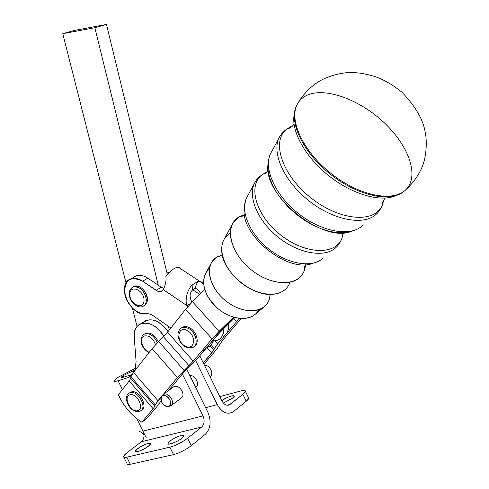 <?xml version="1.0" encoding="UTF-8"?>
<svg xmlns="http://www.w3.org/2000/svg" width="489" height="489" viewBox="0 0 489 489"><rect width="100%" height="100%" fill="white"/><g stroke="black" fill="none" stroke-linecap="round" stroke-linejoin="round"><path stroke-width="0.73" d="M210.05 376.671L210.129 376.609C212.024 375.197 212.305 372.93 210.967 369.806C209.243 366.726 207.055 365.179 204.402 365.167C207.055 365.179 209.243 366.726 210.967 369.806C209.243 366.726 207.055 365.179 204.402 365.167M195.649 387.367L195.9 387.184C200.404 384.965 194.964 374.507 189.854 375.576C195.148 374.482 200.545 385.466 195.631 387.325M169.383 406.231C172.489 405.534 173.216 403.052 171.56 398.804C172.965 402.068 172.727 404.409 170.832 405.821L181.333 398.015C183.228 396.603 183.479 394.287 182.091 391.053C179.695 387.08 177.024 385.583 174.066 386.567L163.485 394.22C166.449 393.254 169.139 394.776 171.56 398.804C168.332 393.914 165.282 392.722 162.421 395.228L161.553 396.487M162.061 395.956L163.485 394.22M169.824 399.91C171.333 403.798 170.673 406.066 167.837 406.707C162.544 405.136 160.416 401.775 161.462 396.628C164.078 394.336 166.865 395.43 169.824 399.91C166.346 392.801 158.198 395.149 161.718 402.16C165.129 409.201 173.344 406.995 169.824 399.91M203.931 364.213L216.456 349.604L222.532 340.375L241.181 318.559L222.532 340.375L216.456 349.604L203.931 364.213M238.938 318.357L236.621 321.664L217.794 343.736L211.774 352.954L203.283 362.887L213.791 350.118L209.97 345.845L213.791 350.118L214.5 348.382L217.794 343.736L225.863 334.274C228.082 331.585 228.999 328.046 228.614 323.663C228.999 328.046 228.082 331.585 225.863 334.274L236.621 321.664L233.809 318.571L236.621 321.664L238.938 318.357M206.321 348.064L198.265 357.606L182.513 373.908L168.412 390.662L182.513 373.908L198.265 357.606L217.061 335.344L234.842 317.563L221.486 330.643L206.321 348.064L203.412 350.387M233.54 317.196L212.024 338.865L193.234 361.175L177.434 377.545L163.381 394.287L177.434 377.545L184.157 370.411L158.68 341.463L152.128 348.663L177.434 377.545L152.128 348.663L133.503 372.404L130.96 376.744L155.215 404.843L157.984 400.711L133.503 372.404L157.984 400.711L161.676 396.316L155.215 404.843L130.96 376.744L130.746 378.29L129.188 380.943L153.161 408.767L154.86 406.243L130.746 378.29L154.86 406.243L155.215 404.843L154.86 406.243L153.161 408.767L129.188 380.943L118.344 394.715C123.851 406.597 131.682 415.76 141.847 422.203C131.682 415.76 123.851 406.597 118.344 394.715L129.188 380.943L130.746 378.29L130.96 376.744L133.503 372.404L152.128 348.663L158.68 341.463L184.157 370.411L193.234 361.175L167.58 332.184L163.442 336.738L188.986 365.686L163.442 336.738L158.68 341.463L167.58 332.184L193.234 361.175L212.024 338.865L219.133 331.31L192.501 301.713L185.569 309.341L212.024 338.865L185.569 309.341L167.58 332.184L185.569 309.341L192.501 301.713L219.133 331.31L233.54 317.196M144.035 299.983C144.292 310.411 129.952 304.959 129.774 294.684C129.371 284.262 143.858 289.525 144.035 299.983C143.858 289.525 129.371 284.262 129.774 294.684C129.952 304.959 144.292 310.411 144.035 299.983M146.358 299.824C144.646 290.869 140.325 286.542 133.387 286.835L131.999 287.569L133.387 286.835C140.325 286.542 144.646 290.869 146.358 299.824C146.333 303.211 145.117 305.417 142.721 306.444C145.117 305.417 146.333 303.211 146.358 299.824M147.403 299.195C145.698 290.252 141.376 285.924 134.444 286.224L133.002 286.994C137.709 282.819 147.562 291.108 147.403 299.195C147.385 302.422 146.266 304.592 144.047 305.692C146.266 304.592 147.385 302.422 147.403 299.195M144.634 335.931C149.518 335.356 153.143 338.29 155.514 344.733C153.143 338.29 149.518 335.356 144.634 335.931C138.693 337.569 142.397 350.338 149.328 352.227C142.397 350.338 138.693 337.569 144.634 335.931M144.952 333.822L143.577 334.574L144.952 333.822C150.111 333.021 154.237 336.01 157.348 342.801C154.237 336.01 150.111 333.021 144.952 333.822M145.985 333.162L144.475 334.024L145.985 333.162C151.028 332.343 155.123 335.24 158.271 341.866C155.123 335.24 151.028 332.343 145.985 333.162M166.663 271.572L168.821 273.009L166.663 271.572M133.375 277.544C137.342 274.396 142.158 274.604 147.837 278.162L161.254 287.226L156.064 290.344L161.254 287.226L147.837 278.162L142.605 281.199L157.599 291.169L160.967 291.468L163.35 289.684C165.655 284.274 166.48 279.946 165.826 276.695C166.48 279.946 165.655 284.274 163.35 289.684L186.975 305.662C184.646 300.289 187.33 288.498 193.027 284.421L197.66 281.554L194.738 288.614L197.66 281.554L199.75 281.328L203.565 284.176C201.957 281.713 199.989 280.839 197.66 281.554L193.027 284.421L192.421 290.056C189.512 293.162 189.365 297.22 191.975 302.233C189.365 297.22 189.512 293.162 192.421 290.056L193.027 284.421C187.33 288.498 184.646 300.289 186.975 305.662L187.58 306.933L186.975 305.662L163.35 289.684C161.584 292 159.157 292.22 156.064 290.344L142.605 281.199C130.801 275.71 124.805 279.567 124.609 292.783C126.003 304.525 138.02 315.876 146.602 313.357L151.456 314.525L170.881 327.997L151.456 314.525L146.602 313.357C130.991 318.51 115.19 283.119 131.223 278.773C134.744 277.721 138.54 278.528 142.605 281.199L147.837 278.162C143.784 275.515 140.001 274.72 136.48 275.772L131.223 278.773M222.96 336.591L225.863 334.274M223.889 328.29C223.956 333.908 222.049 337.801 218.161 339.977L213.253 341.102C220.172 340.656 223.711 336.383 223.889 328.29M165.826 276.695C172.061 268.736 176.896 265.882 180.325 268.131L180.135 268.394L180.325 268.131L182.244 269.781L180.325 268.131L178.387 267.238C174.695 267.33 170.508 270.484 165.826 276.695M194.738 288.614C196.67 288.235 198.644 289.898 200.661 293.608C199.041 290.717 197.458 289.03 195.906 288.547L194.738 288.614L192.421 290.056L194.738 288.614M186.975 305.662L191.358 302.862L186.975 305.662M192.77 289.769L199.805 294.457L192.77 289.769M208.387 346.878C211.187 345.387 212.984 342.838 213.779 339.232C212.794 343.553 210.459 346.322 206.774 347.526M161.254 287.226L163.956 288.394L161.254 287.226M74.444 30.422L106.455 24.45L167.409 274.629L106.455 24.45L94.842 27.726L62.763 33.68L126.07 283.125L62.763 33.68L74.444 30.422L62.763 33.68L94.842 27.726L158.289 285.221L94.842 27.726L106.455 24.45L74.444 30.422M215.282 340.937L217.794 343.736L215.282 340.937M146.816 418.541L141.847 422.203L153.161 408.767L141.847 422.203L146.816 418.541L158.149 405.118L146.816 418.541M204.677 289.622L192.501 301.713L204.677 289.622M160.893 401.053L158.149 405.118L160.893 401.053M129.548 392.899L131.217 391.964C138.882 389.103 148.766 407.062 141.309 410.302L141.425 410.24C148.687 406.817 138.803 389.128 131.217 391.964L129.493 392.948M189.628 327.783C197 331.499 199.915 344.011 194.066 346.634C199.915 344.011 197 331.499 189.628 327.783L187.574 326.903L185.08 326.554L183.265 326.878L181.566 327.85C183.748 326.151 186.437 326.126 189.628 327.783M207.134 347.758L211.774 352.954L207.134 347.758M211.187 344.678L214.5 348.382L211.187 344.678M132.427 308.18L137.073 326.481L132.427 308.18M142.238 323.229C150.092 316.805 158.687 319.604 168.027 331.621C161.095 321.976 153.754 318.26 146.009 320.454L143.24 322.19M169.316 329.983L168.399 326.279L169.316 329.983M131.694 374.984L127.629 377.74L131.272 375.778L127.629 377.74L131.694 374.984M134.933 370.576L136.083 361.518L134.249 337.288C133.907 330.448 136.113 325.912 140.869 323.675C149.182 321.475 156.828 325.711 163.803 336.377C154.127 318.131 132.03 319.348 134.249 337.288L136.083 361.518L134.933 370.576M131.957 374.55L123.081 377.343C120.514 378.04 120.587 377.422 123.314 375.497L135.153 369.984L123.344 375.473L124.108 377.019L123.344 375.473L124.072 377.031L123.314 375.497L121.205 377.343L123.081 377.343L131.957 374.55M135.667 368.168L118.613 376.982C113.118 380.852 112.928 382.105 118.045 380.735L127.629 377.74L118.045 380.735C115.325 381.561 114.09 381.554 114.334 380.717C114.67 379.922 116.095 378.682 118.613 376.982L135.667 368.168M143.955 434.66C141.773 432.71 140.257 431.622 139.408 431.396C140.257 431.622 141.773 432.71 143.955 434.66M246.23 401.243L248.779 398.266L248.375 397.435C249.335 397.991 248.62 399.262 246.23 401.243L242.819 394.281L246.23 401.243L233.54 411.5L246.23 401.243M241.144 390.87C244.121 390.106 245.533 390.265 245.392 391.353L242.819 394.281L230.068 404.427C227.079 406.218 224.384 405.063 221.982 400.974L199.799 355.79L221.982 400.974C224.011 404.586 226.425 405.913 229.231 404.947L242.819 394.281C246.701 390.888 246.144 389.751 241.144 390.87L219.824 396.591L241.144 390.87M195.649 360.54L217.312 404.635C222.165 412.85 227.574 415.143 233.54 411.5L231.768 412.606C226.181 414.495 221.364 411.836 217.312 404.635L205.643 407.685L217.312 404.635L195.649 360.54M226.884 405.253L230.068 404.427L226.884 405.253M232.477 398.187L223.351 403.077L232.477 398.187L234.2 396.243C232.727 395.033 228.595 396.487 221.798 400.607C228.235 395.956 238.461 393.596 232.477 398.187M173.546 454.623C179.634 452.948 185.527 449.978 191.23 445.705L187.562 438.266C181.841 442.502 175.948 445.473 169.879 447.184L173.546 454.623L169.879 447.184L126.828 457.166L130.355 464.293L173.546 454.623L130.355 464.293L126.828 457.166L169.879 447.184C175.948 445.473 181.841 442.502 187.562 438.266L201.676 427.031L141.419 441.738L127.164 452.557C122.452 456.384 122.342 457.918 126.828 457.166C124.512 457.68 123.405 457.466 123.515 456.518L127.164 452.557L141.419 441.738C144.206 439.049 144.72 435.516 142.953 431.139L146.345 438.003L142.953 431.139C144.72 435.516 144.206 439.049 141.419 441.738L201.676 427.031C204.42 424.232 204.848 420.516 202.966 415.882L142.953 431.139L136.804 418.694L142.953 431.139L202.966 415.882L182.397 374.048L202.966 415.882C204.848 420.516 204.42 424.232 201.676 427.031L187.562 438.266L191.23 445.705L205.276 434.348C210.71 428.712 211.554 421.292 207.807 412.086C211.554 421.292 210.71 428.712 205.276 434.348L191.23 445.705C185.527 449.978 179.634 452.948 173.546 454.623M148.479 446.157C141.492 451.555 130.441 454.134 137.55 448.761C144.408 443.48 155.441 440.809 148.479 446.157L150.722 443.694C148.968 442.496 144.579 444.189 137.55 448.761L135.239 451.286C137.012 452.472 141.431 450.76 148.479 446.157M181.859 438.217C174.909 443.731 163.106 446.488 170.19 440.992C177.012 435.607 188.778 432.753 181.859 438.217L183.974 435.815C184.72 433.48 174.873 437.197 170.19 440.992L168.008 443.456C167.226 445.797 177.201 442.038 181.859 438.217M123.888 457.276L127.012 463.578C126.914 464.55 128.032 464.788 130.355 464.293M186.804 369.372L207.807 412.086L186.804 369.372M122.403 389.556L118.045 380.735L122.403 389.556M138.986 430.589L139.408 431.396M133.711 372.135L132.99 370.674L133.711 372.135M173.491 386.982C176.462 385.308 179.329 386.665 182.091 391.053M188.601 328.467C196.065 332.233 198.913 344.947 192.898 347.416C198.913 344.947 196.065 332.233 188.601 328.467L185.025 327.275L181.816 327.728L185.025 327.275L188.601 328.467M180.649 328.437L181.816 327.728C177.935 330.167 177.03 334.189 179.09 339.794C182.342 346.236 186.945 348.773 192.898 347.416L193.919 346.707M187.36 330.54C177.782 325.179 175.527 340.809 185.013 346.059C194.53 351.579 197.024 335.851 187.36 330.54C197.024 335.851 194.53 351.579 185.013 346.059C175.527 340.809 177.782 325.179 187.36 330.54M130.202 392.673C137.788 389.837 147.684 407.551 140.416 410.968C147.684 407.551 137.788 389.837 130.202 392.673L129.426 392.985L130.202 392.673M128.693 393.468L129.426 392.985L128.693 393.468M129.872 394.788C122.782 396.799 130.661 412.728 137.733 410.693C144.958 408.81 136.957 392.594 129.872 394.788C136.957 392.594 144.958 408.81 137.733 410.693C130.661 412.728 122.782 396.799 129.872 394.788M258.608 309.861C253.143 321.487 232.935 321.236 218.094 308.742C203.1 296.444 199.121 276.688 209.39 269.121M210.948 263.65L205.832 273.088C200.747 284.39 204.897 296.328 218.277 308.895C230.936 319.384 247.905 321.499 255.619 313.926L265.179 306.016C257.025 314.048 238.864 311.707 225.246 300.442C211.548 289.268 205.637 271.89 211.719 262.232L216.969 257.043L222.153 254.934L216.969 257.043C204.078 264.329 208.393 287.465 226.175 301.187C243.76 315.185 266.426 313.143 269.586 298.192L270.093 294.537C269.849 299.213 268.21 303.039 265.179 306.016M289.995 282.294C287.581 288.944 282.373 292.893 274.366 294.133C253.583 297.935 222.299 272.275 221.749 251.132C221.309 242.868 224.151 236.872 230.27 233.149M232.208 224.427L224.378 238.876C217.581 249.598 224.524 269.311 240.313 282.159C256.016 295.105 276.713 297.966 285.759 288.993M239.439 216.682L244.231 214.702L239.439 216.682C224.06 224.836 229.329 252.318 251.059 269.665C272.562 287.312 300.356 286.432 304.696 269.268L305.454 264.977C305.05 269.946 303.229 274.029 299.989 277.226C290.374 286.817 267.941 283.565 250.79 269.451C233.546 255.447 225.857 234.152 233.119 222.746L239.439 216.682M311.511 263.809C286.475 272.385 240.961 235.203 244.164 209.041C240.961 235.209 286.499 272.397 311.53 263.809L318.284 261.432M264.824 173.082L263.039 174.151C247.373 183.962 254.885 214.255 279.763 234.268C304.427 254.561 335.809 255.704 342.037 238.082L343.241 233.522L342.037 238.07C335.827 255.698 304.445 254.567 279.769 234.274C254.885 214.255 247.373 183.956 263.039 174.151L267.654 171.822L264.824 173.082M351.371 231.376C322.343 243.687 262.086 194.695 268.088 164.029L268.137 170.557L269.628 177.678L272.532 185.166L276.786 192.813L282.269 200.368L288.834 207.593L296.267 214.261L304.335 220.154L312.783 225.074L321.334 228.883L329.727 231.462L337.691 232.74L344.996 232.697L351.414 231.358L356.047 229.726M290.692 126.7L287.355 128.717C270.943 139.982 281.126 173.992 310.228 197.311C339.128 220.906 374.892 223.797 382.337 205.099L383.902 199.756L382.343 205.093C374.904 223.797 339.134 220.912 310.234 197.318C281.126 173.998 270.937 139.976 287.355 128.711L290.692 126.7M394.886 195.979C379.513 202.336 351.285 193.931 328.272 175.337C305.215 156.786 291.212 131.235 294.109 115.013C291.212 131.248 305.24 156.822 328.321 175.374C351.353 193.968 379.598 202.354 394.947 195.955M405.326 190.099L406.102 189.439C412.985 183.186 418.291 175.783 422.031 167.226C426.665 156.486 427.001 140.789 425.369 133.405C423.682 120.545 415.907 106.853 402.05 92.323C392.068 84.224 382.392 78.772 373.034 75.978C364.213 73.448 356.292 72.329 349.274 72.61C341.719 72.58 326.279 76.198 316.683 82.904C309.03 88.289 302.838 94.945 298.101 102.873C300.246 99.524 303.241 96.975 307.074 95.221C325.393 86.908 359.702 99.603 384.073 122.598C408.59 145.465 419.611 175.808 406.102 189.439C393.468 202.77 358.663 195.906 330.326 172.947C301.866 150.16 287.972 117.99 298.101 102.873C287.96 117.996 301.884 150.196 330.375 172.99C358.737 195.942 393.547 202.77 406.151 189.396M297.251 104.346C287.85 119.585 301.585 150.948 329.323 173.357C356.939 195.906 391.127 203.265 404.427 190.942C391.127 203.265 356.939 195.906 329.323 173.357C301.585 150.948 287.85 119.585 297.251 104.346M280.081 136.107C270.674 150.447 282.734 179.738 307.997 200.044C333.137 220.508 364.58 226.248 376.622 213.84C364.58 226.248 333.137 220.508 307.997 200.044C282.734 179.738 270.674 150.447 280.081 136.107C280.258 135.777 282.037 132.348 287.355 128.711C289.855 128.454 292.08 126.926 294.03 124.12M271.548 151.847C262.489 165.747 273.699 193.644 297.483 212.801C321.145 232.098 350.992 237.336 362.673 225.374C350.992 237.336 321.145 232.098 297.483 212.801C273.699 193.644 262.489 165.747 271.548 151.847L278.919 138.24M268.21 171.138L265.674 173.436L263.039 174.151C257.373 177.788 255.545 181.37 255.362 181.712C247.012 194.659 256.682 219.842 277.685 236.817C298.577 253.925 325.344 258.265 336.243 247.238C325.344 258.265 298.577 253.925 277.685 236.817C256.682 219.842 247.012 194.659 255.362 181.712L247.446 196.309C239.469 208.742 248.418 232.562 268.076 248.479C287.63 264.518 312.868 268.449 323.339 257.911C312.868 268.449 287.63 264.518 268.076 248.479C248.418 232.562 239.469 208.742 247.446 196.309M134.444 286.224L133.387 286.835C129.634 288.73 128.442 292.306 129.811 297.569C130.771 302.171 137.837 308.81 142.721 306.444L143.76 305.814M145.673 333.284L144.64 333.944C139.499 336.432 138.845 346.554 148.949 352.716M220.294 338.474L218.161 339.977M178.387 267.238L199.75 281.328M162.611 290.57L161.297 291.365M131.321 375.68L129.218 377.105M248.779 398.266L245.392 391.353M135.49 451.787L135.239 451.286M168.289 444.036L168.008 443.456M227.862 405.302L229.231 404.947M140.869 323.675L146.009 320.454M182.849 327.043L181.816 327.728M130.447 392.276L129.426 392.985C121.969 396.041 129.616 414.843 140.416 410.968L141.425 410.24M269.586 298.186L270.215 294.372M218.369 256.279L218.889 256.511L222.275 254.8M304.696 269.256C303.987 268.223 304.305 266.707 305.649 264.72M239.83 216.468L239.983 216.541C241.315 216.933 242.795 216.242 244.421 214.469M336.243 247.238C336.536 246.982 339.678 244.433 342.037 238.07L342.214 235.57L343.816 232.795M376.622 213.84C376.909 213.589 379.916 211.114 382.343 205.093C382.123 202.794 383.113 200.453 385.301 198.069M298.101 102.873L297.612 103.754M269.207 157.238L268.088 164.029M245.564 200.368L244.164 209.041"/></g></svg>

